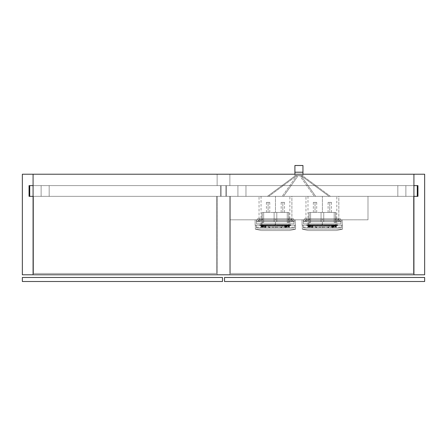 <?xml version="1.0" encoding="UTF-8"?>
<svg xmlns="http://www.w3.org/2000/svg" width="447" height="447" viewBox="0 0 447 447"><rect width="100%" height="100%" fill="white"/><g stroke="black" fill="none" stroke-linecap="round" stroke-linejoin="round"><path stroke-width="0.34" stroke-dasharray="2.23 1.68" d="M413.922 196.345L33.078 196.345L33.078 274.793L413.922 274.793L413.922 174.218L413.922 274.793L33.078 274.793L33.078 174.218L33.078 274.793L413.922 274.793L413.922 196.345L33.078 196.345L413.922 196.345L33.078 196.345L33.078 185.617L413.922 185.617L413.922 174.218L33.078 174.218L413.922 174.218L33.078 174.218L33.078 185.617L413.922 185.617L33.078 185.617L413.922 185.617L413.922 274.793L413.922 174.218L33.078 174.218L33.078 274.793L413.922 274.793L413.922 196.345L33.078 196.345L33.078 274.793L22.35 274.793L22.35 174.218L33.078 174.218L33.078 185.617L33.078 174.218L22.35 174.218L22.35 274.793L33.078 274.793L33.078 196.345L29.055 196.345L29.055 185.617L33.078 185.617L29.055 185.617L29.055 196.345L33.078 196.345L33.078 274.793L424.65 274.793L413.922 274.793L413.922 174.218L424.65 174.218L424.65 274.793L424.65 174.218L413.922 174.218L413.922 185.617L417.945 185.617L417.945 196.345L417.945 185.617L413.922 185.617L413.922 174.218L33.078 174.218L33.078 274.793L33.078 196.345L33.078 274.793L413.922 274.793L413.922 196.345L413.922 274.793L413.922 196.345L33.078 196.345L413.922 196.345L33.078 196.345L33.078 185.617L413.922 185.617L413.922 174.218L413.922 185.617L413.922 174.218L33.078 174.218L33.078 185.617L413.922 185.617L33.078 185.617L413.922 185.617L413.922 196.345M49.17 196.345L41.124 196.345L41.124 185.617L49.17 185.617L49.17 196.345L41.124 196.345L41.124 185.617L49.17 185.617L49.17 196.345L41.124 196.345L49.17 196.345L41.124 196.345L49.17 196.345L49.17 185.617L41.124 185.617L49.17 185.617L41.124 185.617L49.17 185.617L41.124 185.617L41.124 196.345L49.17 196.345L49.17 185.617L41.124 185.617L41.124 196.345L49.17 196.345M29.726 196.345L220.483 196.345L220.483 185.617L29.726 185.617L29.726 196.345L220.483 196.345L220.483 185.617L33.078 185.617L220.483 185.617L220.483 196.345L29.726 196.345L29.726 185.617L220.483 185.617L220.483 196.345L29.726 196.345M33.413 196.345L33.413 273.452L33.413 196.345L216.795 196.345L216.795 273.452L33.413 273.452L216.795 273.452L216.795 196.345L33.413 196.345L216.795 196.345L216.795 273.452L33.413 273.452L33.413 196.345L216.795 196.345L216.795 273.452L33.413 273.452L33.413 196.345L33.413 273.452L33.413 196.345L216.795 196.345L216.795 273.452L33.413 273.452L216.795 273.452L216.795 196.345L33.413 196.345L216.795 196.345L216.795 273.452L33.413 273.452L33.413 196.345L216.795 196.345L216.795 273.452L33.413 273.452L33.413 196.345M230.205 196.345L230.205 273.452L230.205 196.345L413.587 196.345L413.587 273.452L230.205 273.452L413.587 273.452L413.587 196.345L230.205 196.345L230.205 273.452L413.587 273.452L413.587 196.345L230.205 196.345L230.205 273.452L413.587 273.452L413.587 196.345L230.205 196.345L230.205 273.452L230.205 196.345L413.587 196.345L413.587 273.452L230.205 273.452L413.587 273.452L413.587 196.345L230.205 196.345L230.205 273.452L413.587 273.452L413.587 196.345L230.205 196.345L230.205 273.452L413.587 273.452L413.587 196.345L230.205 196.345M259.036 196.345L291.891 196.345L291.891 219.812L259.036 219.812L259.036 196.345L259.036 219.812L291.891 219.812L259.036 219.812L291.891 219.812L291.891 196.345L259.036 196.345M305.971 196.345L338.826 196.345L338.826 219.812L305.971 219.812L305.971 196.345L305.971 219.812L338.826 219.812L305.971 219.812L338.826 219.812L338.826 196.345L305.971 196.345M229.87 219.812L367.993 219.812L229.87 219.812L229.87 196.345L367.993 196.345L367.993 219.812L229.87 219.812L367.993 219.812L367.993 196.345L229.87 196.345L229.87 219.812M367.993 219.812L367.993 196.345L367.993 219.812M229.87 196.345L367.993 196.345L225.847 196.345L229.87 196.345L229.87 274.793L217.13 274.793L229.87 274.793L229.87 196.345L225.847 196.345L225.847 185.617L229.87 185.617L229.87 174.218L217.13 174.218L217.13 185.617L221.153 185.617L221.153 196.345L217.13 196.345L221.153 196.345L217.13 196.345L217.13 274.793L217.13 196.345L217.13 274.793L229.87 274.793L229.87 196.345L225.847 196.345L225.847 185.617L229.87 185.617L229.87 174.218L217.13 174.218L217.13 185.617L221.153 185.617L221.153 196.345L217.13 196.345L217.13 274.793L229.87 274.793L229.87 196.345M338.826 196.345L306.05 196.345L338.826 196.345M291.891 196.345L259.115 196.345L291.891 196.345M322.399 224.774L336.814 224.774L322.399 224.841L336.747 224.841L322.399 224.841L336.747 224.841L322.399 224.841L335.876 224.841L322.399 224.841L335.876 224.841L322.399 224.841L322.399 221.824L321.058 221.824L322.399 221.824L322.399 224.774L308.989 224.774L322.399 224.774L322.399 221.824L323.74 221.824L323.74 220.818L323.74 221.824L322.399 221.824L322.399 224.774L336.814 224.774L307.983 224.774L322.399 224.774L322.399 221.824L322.399 224.774L322.399 221.824L321.058 221.824L321.058 212.437L321.058 221.824L322.399 221.824L322.399 224.774L335.809 224.774L322.399 224.841L336.747 224.841L307.983 224.774L322.399 224.774M310.598 212.437L321.058 212.437L310.598 212.437L310.598 222.494L310.598 212.437L310.598 222.494L309.095 222.494L310.598 222.494L310.598 212.437L309.095 212.437L309.095 222.494L308.989 212.437L309.095 222.494L310.598 222.494L309.095 222.494L310.598 222.494L310.598 212.437L309.095 212.437L309.095 222.494L310.598 222.494L310.598 212.437L310.598 222.494L309.095 222.494L310.598 222.494L310.598 212.437L308.989 212.437L310.598 212.437M329.774 202.379L328.098 202.379L329.774 202.379L329.774 212.437L329.774 202.379L328.098 202.379L331.451 202.379L329.774 202.379L329.774 212.437L328.098 212.437L329.774 212.437L329.774 202.379L331.451 202.379L329.774 202.379M315.023 202.379L313.347 202.379L315.023 202.379L315.023 212.437L315.023 202.379L316.699 202.379L313.347 202.379L315.023 202.379L315.023 212.437L313.347 212.437L315.023 212.437L315.023 202.379L316.699 202.379L315.023 202.379M338.156 219.812L336.982 219.812L338.156 219.812L338.156 220.818L338.156 219.812L336.982 219.812L338.156 219.812L338.156 220.818L336.982 220.818L338.156 220.818L338.156 219.812L336.982 219.812L339.329 219.812L336.982 219.812L339.329 219.812L338.156 219.812L338.156 220.818L306.642 220.818L306.642 219.812L305.469 219.812L306.642 219.812L306.642 220.818L305.469 220.818L306.642 220.818L306.642 219.812L305.469 219.812L306.642 219.812L306.642 220.818L305.469 220.818L306.642 220.818L306.642 221.824L340.167 221.824L306.251 221.824L338.156 221.824L338.156 220.818L338.156 221.824L306.642 221.824L306.642 220.818L338.156 220.818L304.63 220.818L304.63 221.824L306.251 221.824L304.63 221.824L304.63 220.818L339.329 220.818L336.982 220.818L339.329 220.818L336.982 220.818L338.156 220.818L338.156 221.824L340.167 221.824L340.167 220.818L340.167 221.824L340.167 220.818L338.156 220.818L340.167 220.818L340.167 221.824L338.156 221.824L338.156 219.812L339.329 219.812L338.156 219.812L338.156 220.818L339.329 220.818L338.156 220.818L338.156 219.812L339.329 219.812L338.156 219.812M323.74 220.818L336.814 220.818L321.058 220.818L323.74 220.818L323.74 221.824L322.399 221.824L323.74 221.824L323.74 212.437L323.74 219.812L323.74 212.437L322.399 212.437L323.74 212.437L322.399 212.437L322.399 196.345L322.399 212.437L322.399 196.345L336.814 196.345L307.983 196.345L322.399 196.345L322.399 212.437L321.058 212.437L322.399 212.437L321.058 212.437L321.058 219.812L307.983 219.812L336.814 219.812L321.058 219.812L321.058 212.437L311.458 212.437L325.355 212.437L323.74 212.437L323.74 221.824L323.74 212.437L335.703 212.437L335.703 222.494L334.2 222.494L334.2 212.437L334.2 222.494L335.703 222.494L334.2 222.494L334.2 212.437L325.355 212.437L335.809 212.437L334.2 212.437L334.2 222.494L334.2 212.437L335.703 212.437L335.703 222.494L334.2 222.494L335.703 222.494L334.2 222.494L334.2 212.437L323.74 212.437L323.74 220.818L307.983 220.818L321.058 220.818L321.058 221.824L321.058 220.818L307.983 220.818L321.058 220.818L321.058 219.812L307.983 219.812L321.058 219.812L321.058 212.437L321.058 221.824L323.74 221.824L321.058 221.824L321.058 219.812L323.74 219.812L323.74 220.818L323.74 212.437L323.74 221.824L321.058 221.824L321.058 212.437L321.058 221.824L323.74 221.824L323.74 220.818L321.058 220.818L321.058 219.812L323.74 219.812L323.74 220.818M303.625 221.824L303.625 219.812L303.625 221.824L339.161 221.824L339.161 219.812L305.636 219.812L305.636 221.824L305.636 219.812L339.161 219.812L339.161 221.824L303.664 221.824L339.161 221.824L305.636 221.824L305.636 219.812L341.173 219.812L341.173 221.824L341.173 219.812L303.625 219.812L305.245 219.812L303.625 219.812L303.625 221.824L303.625 219.812L305.636 219.812L305.636 221.824L303.625 221.824M339.161 221.824L341.173 221.824L339.161 221.824L341.173 221.824L341.173 219.812L339.161 219.812L339.161 221.824L339.161 219.812L341.173 219.812L341.173 221.824L339.161 221.824M306.642 219.812L307.815 219.812L305.469 219.812L307.815 219.812L306.642 219.812L306.642 220.818L307.815 220.818L305.469 220.818L307.815 220.818L305.469 220.818L306.642 220.818L306.642 221.824L304.63 221.824L304.63 220.818L306.642 220.818L304.63 220.818L304.63 221.824L306.642 221.824L306.642 219.812L307.815 219.812L306.642 219.812L306.642 220.818L307.815 220.818L306.642 220.818L306.642 219.812L307.815 219.812L306.642 219.812M322.399 196.345L307.983 196.345L322.399 196.345M306.642 220.818L307.815 220.818L306.642 220.818M338.156 220.818L339.329 220.818L338.156 220.818M315.023 212.437L316.699 212.437L315.023 212.437M329.774 212.437L331.451 212.437L329.774 212.437M334.2 222.494L334.2 212.437L334.2 222.494L335.703 222.494L334.2 222.494M335.703 212.437L335.703 222.494L335.703 212.437M322.399 224.841L308.05 224.841L322.399 224.841M275.464 224.774L289.879 224.774L275.464 224.841L289.812 224.841L275.464 224.841L289.812 224.841L275.464 224.841L288.941 224.841L275.464 224.841L288.941 224.841L275.464 224.841L275.464 221.824L274.123 221.824L275.464 221.824L275.464 224.774L262.054 224.774L275.464 224.774L275.464 221.824L276.805 221.824L276.805 220.818L276.805 221.824L275.464 221.824L275.464 224.774L289.879 224.774L261.048 224.774L275.464 224.774L275.464 221.824L275.464 224.774L275.464 221.824L274.123 221.824L274.123 212.437L274.123 221.824L275.464 221.824L275.464 224.774L288.874 224.774L275.464 224.841L289.812 224.841L261.048 224.774L275.464 224.774M263.663 212.437L274.123 212.437L263.663 212.437L263.663 222.494L263.663 212.437L263.663 222.494L262.16 222.494L263.663 222.494L263.663 212.437L262.16 212.437L262.16 222.494L262.054 212.437L262.16 222.494L263.663 222.494L262.16 222.494L263.663 222.494L263.663 212.437L262.16 212.437L262.16 222.494L263.663 222.494L263.663 212.437L263.663 222.494L262.16 222.494L263.663 222.494L263.663 212.437L262.054 212.437L263.663 212.437M282.839 202.379L281.163 202.379L282.839 202.379L282.839 212.437L282.839 202.379L281.163 202.379L284.515 202.379L282.839 202.379L282.839 212.437L281.163 212.437L282.839 212.437L282.839 202.379L284.515 202.379L282.839 202.379M268.088 202.379L266.412 202.379L268.088 202.379L268.088 212.437L268.088 202.379L269.764 202.379L266.412 202.379L268.088 202.379L268.088 212.437L266.412 212.437L268.088 212.437L268.088 202.379L269.764 202.379L268.088 202.379M291.221 219.812L290.047 219.812L291.221 219.812L291.221 220.818L291.221 219.812L290.047 219.812L291.221 219.812L291.221 220.818L290.047 220.818L291.221 220.818L291.221 219.812L290.047 219.812L292.394 219.812L290.047 219.812L292.394 219.812L291.221 219.812L291.221 220.818L259.707 220.818L259.707 219.812L258.534 219.812L259.707 219.812L259.707 220.818L258.534 220.818L259.707 220.818L259.707 219.812L258.534 219.812L259.707 219.812L259.707 220.818L258.534 220.818L259.707 220.818L259.707 221.824L293.232 221.824L259.316 221.824L291.221 221.824L291.221 220.818L291.221 221.824L259.707 221.824L259.707 220.818L291.221 220.818L257.695 220.818L257.695 221.824L259.316 221.824L257.695 221.824L257.695 220.818L292.394 220.818L290.047 220.818L292.394 220.818L290.047 220.818L291.221 220.818L291.221 221.824L293.232 221.824L293.232 220.818L293.232 221.824L293.232 220.818L291.221 220.818L293.232 220.818L293.232 221.824L291.221 221.824L291.221 219.812L292.394 219.812L291.221 219.812L291.221 220.818L292.394 220.818L291.221 220.818L291.221 219.812L292.394 219.812L291.221 219.812M276.805 220.818L289.879 220.818L274.123 220.818L276.805 220.818L276.805 221.824L275.464 221.824L276.805 221.824L276.805 212.437L276.805 219.812L276.805 212.437L275.464 212.437L276.805 212.437L275.464 212.437L275.464 196.345L275.464 212.437L275.464 196.345L289.879 196.345L261.048 196.345L275.464 196.345L275.464 212.437L274.123 212.437L275.464 212.437L274.123 212.437L274.123 219.812L261.048 219.812L289.879 219.812L274.123 219.812L274.123 212.437L264.523 212.437L278.42 212.437L276.805 212.437L276.805 221.824L276.805 212.437L288.768 212.437L288.768 222.494L287.265 222.494L287.265 212.437L287.265 222.494L288.768 222.494L287.265 222.494L287.265 212.437L278.42 212.437L288.874 212.437L287.265 212.437L287.265 222.494L287.265 212.437L288.768 212.437L288.768 222.494L287.265 222.494L288.768 222.494L287.265 222.494L287.265 212.437L276.805 212.437L276.805 220.818L261.048 220.818L274.123 220.818L274.123 221.824L274.123 220.818L261.048 220.818L274.123 220.818L274.123 219.812L261.048 219.812L274.123 219.812L274.123 212.437L274.123 221.824L276.805 221.824L274.123 221.824L274.123 219.812L276.805 219.812L276.805 220.818L276.805 212.437L276.805 221.824L274.123 221.824L274.123 212.437L274.123 221.824L276.805 221.824L276.805 220.818L274.123 220.818L274.123 219.812L276.805 219.812L276.805 220.818M256.69 221.824L256.69 219.812L256.69 221.824L292.226 221.824L292.226 219.812L258.701 219.812L258.701 221.824L258.701 219.812L292.226 219.812L292.226 221.824L256.729 221.824L292.226 221.824L258.701 221.824L258.701 219.812L294.238 219.812L294.238 221.824L294.238 219.812L256.69 219.812L258.31 219.812L256.69 219.812L256.69 221.824L256.69 219.812L258.701 219.812L258.701 221.824L256.69 221.824M292.226 221.824L294.238 221.824L292.226 221.824L294.238 221.824L294.238 219.812L292.226 219.812L292.226 221.824L292.226 219.812L294.238 219.812L294.238 221.824L292.226 221.824M259.707 219.812L258.534 219.812L260.88 219.812L258.534 219.812L260.88 219.812L259.707 219.812L259.707 220.818L260.88 220.818L258.534 220.818L260.88 220.818L258.534 220.818L259.707 220.818L259.707 221.824L257.695 221.824L257.695 220.818L259.707 220.818L257.695 220.818L257.695 221.824L259.707 221.824L259.707 219.812L260.88 219.812L259.707 219.812L259.707 220.818L260.88 220.818L259.707 220.818L259.707 219.812L260.88 219.812L259.707 219.812M275.464 196.345L261.048 196.345L275.464 196.345M259.707 220.818L260.88 220.818L259.707 220.818M291.221 220.818L292.394 220.818L291.221 220.818M268.088 212.437L269.764 212.437L268.088 212.437M282.839 212.437L284.515 212.437L282.839 212.437M287.265 222.494L287.265 212.437L287.265 222.494L288.768 222.494L287.265 222.494M288.768 212.437L288.768 222.494L288.768 212.437M275.464 224.841L261.115 224.841L275.464 224.841M336.479 219.812L335.306 219.812L336.479 219.812L336.479 218.806L336.479 219.812L335.306 219.812L336.479 219.812L336.479 218.806L335.306 218.806L336.479 218.806L336.479 219.812L335.306 219.812L337.653 219.812L335.306 219.812L337.653 219.812L336.479 219.812L336.479 218.806L335.306 218.806L337.653 218.806L335.306 218.806L337.653 218.806L335.306 218.806L336.479 218.806L336.479 219.812L337.653 219.812L336.479 219.812L336.479 218.806L337.653 218.806L336.479 218.806L336.479 219.812L337.653 219.812L336.479 219.812M308.318 219.812L307.145 219.812L308.318 219.812L308.318 218.806L308.318 219.812L307.145 219.812L308.318 219.812L308.318 218.806L307.145 218.806L308.318 218.806L308.318 219.812L309.492 219.812L307.145 219.812L309.492 219.812L308.318 219.812L308.318 218.806L307.145 218.806L309.492 218.806L307.145 218.806L309.492 218.806L307.145 218.806L308.318 218.806L308.318 219.812L309.492 219.812L308.318 219.812L308.318 218.806L309.492 218.806L308.318 218.806L308.318 219.812L309.492 219.812L308.318 219.812M322.399 219.812L307.983 219.812L322.399 219.812L322.399 218.806L322.399 219.812L307.983 219.812L336.814 219.812L322.399 219.812L322.399 218.806L307.983 218.806L336.814 218.806L307.983 218.806L322.399 218.806L322.399 219.812L336.814 219.812L322.399 219.812M340.502 219.812L304.295 219.812L340.502 219.812L340.502 218.806L304.295 218.806L340.463 218.806L338.491 218.806L338.491 219.812L340.502 219.812L306.307 219.812L306.307 218.806L338.491 218.806L338.491 219.812L338.491 218.806L304.295 218.806L304.295 219.812L306.307 219.812L306.307 218.806L306.307 219.812L304.295 219.812L304.295 218.806L304.295 219.812L304.295 218.806L306.307 218.806L306.307 219.812L338.491 219.812L338.491 218.806L340.502 218.806L340.502 219.812M322.399 218.806L336.814 218.806L322.399 218.806M308.318 218.806L309.492 218.806L308.318 218.806M336.479 218.806L337.653 218.806L336.479 218.806M289.544 219.812L288.371 219.812L289.544 219.812L289.544 218.806L289.544 219.812L288.371 219.812L289.544 219.812L289.544 218.806L288.371 218.806L289.544 218.806L289.544 219.812L288.371 219.812L290.718 219.812L288.371 219.812L290.718 219.812L289.544 219.812L289.544 218.806L288.371 218.806L290.718 218.806L288.371 218.806L290.718 218.806L288.371 218.806L289.544 218.806L289.544 219.812L290.718 219.812L289.544 219.812L289.544 218.806L290.718 218.806L289.544 218.806L289.544 219.812L290.718 219.812L289.544 219.812M261.383 219.812L260.21 219.812L261.383 219.812L261.383 218.806L261.383 219.812L260.21 219.812L261.383 219.812L261.383 218.806L260.21 218.806L261.383 218.806L261.383 219.812L260.21 219.812L262.557 219.812L260.21 219.812L262.557 219.812L261.383 219.812L261.383 218.806L260.21 218.806L262.557 218.806L260.21 218.806L262.557 218.806L260.21 218.806L261.383 218.806L261.383 219.812L262.557 219.812L261.383 219.812L261.383 218.806L262.557 218.806L261.383 218.806L261.383 219.812L262.557 219.812L261.383 219.812M275.464 219.812L261.048 219.812L275.464 219.812L275.464 218.806L275.464 219.812L261.048 219.812L289.879 219.812L275.464 219.812L275.464 218.806L261.048 218.806L289.879 218.806L261.048 218.806L275.464 218.806L275.464 219.812L289.879 219.812L275.464 219.812M293.567 219.812L257.36 219.812L293.567 219.812L293.567 218.806L257.36 218.806L293.528 218.806L291.556 218.806L291.556 219.812L293.567 219.812L259.372 219.812L259.372 218.806L291.556 218.806L291.556 219.812L291.556 218.806L257.36 218.806L257.36 219.812L259.372 219.812L259.372 218.806L259.372 219.812L257.36 219.812L257.36 218.806L257.36 219.812L257.36 218.806L259.372 218.806L259.372 219.812L291.556 219.812L291.556 218.806L293.567 218.806L293.567 219.812M275.464 218.806L289.879 218.806L275.464 218.806M261.383 218.806L262.557 218.806L261.383 218.806M289.544 218.806L290.718 218.806L289.544 218.806M308.011 226.568L308.011 226.232L308.011 226.568L312.704 226.568L308.011 226.568L308.011 226.232L308.011 226.903L308.011 226.568L312.704 226.568L312.704 226.232L312.704 226.903L312.704 226.232L312.704 226.568L308.011 226.568L308.011 226.903L308.011 226.568M331.64 226.568L331.64 226.232L331.64 226.568L336.334 226.568L331.64 226.568L331.64 226.232L331.64 226.903L331.64 226.568L336.334 226.568L336.334 226.232L336.334 226.903L336.334 226.568L331.64 226.568L331.64 226.903L331.64 226.568M322.17 225.713L307.083 225.713L314.643 225.713L314.643 225.176L316.929 225.713L322.17 225.713L322.17 223.835L322.17 225.713L336.977 225.512L330.596 225.243L337.926 225.176L322.17 225.176L322.17 225.512L316.029 225.713L329.165 225.512L315.18 225.512L313.381 225.176L337.178 225.176L306.418 225.176L330.964 225.176L322.17 225.713L322.17 223.835L307.083 223.835L337.256 223.835L307.083 223.835L322.17 223.835L322.17 225.713L327.416 225.713L329.696 225.176L329.696 225.713L337.256 225.713L322.17 225.713L337.58 225.713L322.17 225.713M337.591 225.512L306.748 225.713L322.17 225.512L322.17 225.176L307.162 225.176L313.967 225.422L307.368 225.512L330.35 225.713L329.696 225.713L329.696 225.176L337.926 225.176L337.591 225.713M302.055 225.176L342.285 225.176L302.055 225.176L302.055 219.812L342.285 219.812L302.055 219.812L302.055 225.176L342.285 225.176L342.285 219.812L302.055 219.812L302.055 225.176L302.055 219.812L342.285 219.812L342.285 225.176L342.285 219.812L342.285 225.176L302.055 225.176M331.64 225.176L336.334 225.176L331.64 225.176L331.64 226.182L336.334 226.182L336.334 227.188L331.64 227.188L331.64 225.176L331.64 227.188L336.334 227.188L336.334 225.176L336.334 227.188L331.64 227.188L336.334 227.188L336.334 225.176L331.64 225.176L336.334 225.176L336.334 226.182L331.64 226.182L336.334 226.003L331.64 226.003L331.64 225.176M306.413 225.176L313.381 225.176L316.929 225.713L314.643 225.176L313.381 225.176L314.643 225.176L314.643 225.713L306.748 225.512L306.413 225.176M340.944 219.812L303.396 219.812L340.944 219.812L340.944 223.835L340.944 219.812L340.944 223.835L303.396 223.835L303.396 219.812L340.944 219.812L303.396 219.812L303.396 223.835L303.396 219.812L303.396 223.835L340.944 223.835L340.944 219.812M340.944 223.835L303.396 223.835L340.944 223.835M322.17 223.835L337.256 223.835L322.17 223.835M308.011 226.182L308.011 227.188L308.011 225.176L308.011 226.182L312.704 226.182L312.704 225.176L312.704 227.188L312.704 226.182L312.704 227.188L308.011 227.188L308.011 225.176L308.011 227.188L312.704 227.188L308.011 227.188L312.704 227.188L312.704 225.176L308.011 225.176L312.704 225.176L312.704 226.003L308.011 226.003L312.704 226.182L308.011 226.182M330.964 225.176L327.416 225.713L330.964 225.176L330.35 225.512M313.995 225.512L313.381 225.176M336.334 226.568L336.334 226.903L336.334 226.568M312.704 226.568L312.704 226.903L312.704 226.568M261.076 226.568L261.076 226.232L261.076 226.568L265.769 226.568L261.076 226.568L261.076 226.232L261.076 226.903L261.076 226.568L265.769 226.568L265.769 226.232L265.769 226.903L265.769 226.232L265.769 226.568L261.076 226.568L261.076 226.903L261.076 226.568M284.705 226.568L284.705 226.232L284.705 226.568L289.399 226.568L284.705 226.568L284.705 226.232L284.705 226.903L284.705 226.568L289.399 226.568L289.399 226.232L289.399 226.903L289.399 226.568L284.705 226.568L284.705 226.903L284.705 226.568M275.235 225.713L260.148 225.713L267.708 225.713L267.708 225.176L269.994 225.713L275.235 225.713L275.235 223.835L275.235 225.713L290.042 225.512L283.661 225.243L290.991 225.176L275.235 225.176L275.235 225.512L269.094 225.713L282.23 225.512L268.245 225.512L266.446 225.176L290.243 225.176L259.483 225.176L284.029 225.176L275.235 225.713L275.235 223.835L260.148 223.835L290.321 223.835L260.148 223.835L275.235 223.835L275.235 225.713L280.481 225.713L282.761 225.176L282.761 225.713L290.321 225.713L275.235 225.713L290.645 225.713L275.235 225.713M290.656 225.512L259.813 225.713L275.235 225.512L275.235 225.176L260.227 225.176L267.032 225.422L260.433 225.512L283.415 225.713L282.761 225.713L282.761 225.176L290.991 225.176L290.656 225.713M255.12 225.176L295.35 225.176L255.12 225.176L255.12 219.812L295.35 219.812L255.12 219.812L255.12 225.176L295.35 225.176L295.35 219.812L255.12 219.812L255.12 225.176L255.12 219.812L295.35 219.812L295.35 225.176L295.35 219.812L295.35 225.176L255.12 225.176M284.705 225.176L289.399 225.176L284.705 225.176L284.705 226.182L289.399 226.182L289.399 227.188L284.705 227.188L284.705 225.176L284.705 227.188L289.399 227.188L289.399 225.176L289.399 227.188L284.705 227.188L289.399 227.188L289.399 225.176L284.705 225.176L289.399 225.176L289.399 226.182L284.705 226.182L289.399 226.003L284.705 226.003L284.705 225.176M259.478 225.176L266.446 225.176L269.994 225.713L267.708 225.176L266.446 225.176L267.708 225.176L267.708 225.713L259.813 225.512L259.478 225.176M294.009 219.812L256.461 219.812L294.009 219.812L294.009 223.835L294.009 219.812L294.009 223.835L256.461 223.835L256.461 219.812L294.009 219.812L256.461 219.812L256.461 223.835L256.461 219.812L256.461 223.835L294.009 223.835L294.009 219.812M294.009 223.835L256.461 223.835L294.009 223.835M275.235 223.835L290.321 223.835L275.235 223.835M261.076 226.182L261.076 227.188L261.076 225.176L261.076 226.182L265.769 226.182L265.769 225.176L265.769 227.188L265.769 226.182L265.769 227.188L261.076 227.188L261.076 225.176L261.076 227.188L265.769 227.188L261.076 227.188L265.769 227.188L265.769 225.176L261.076 225.176L265.769 225.176L265.769 226.003L261.076 226.003L265.769 226.182L261.076 226.182M284.029 225.176L280.481 225.713L284.029 225.176L283.415 225.512M267.06 225.512L266.446 225.176M289.399 226.568L289.399 226.903L289.399 226.568M265.769 226.568L265.769 226.903L265.769 226.568M303.289 225.176L302.284 225.176L302.284 227.137L342.514 227.137L342.514 225.176L302.284 225.176L342.514 225.176L303.289 225.176L303.289 227.858L303.289 225.176L303.289 227.858L341.508 227.858L341.508 225.176L303.289 225.176M322.399 227.858L312.246 227.858L322.399 227.858L322.399 226.517L322.399 227.858L322.399 226.517L312.246 226.517L322.399 226.517L322.399 227.858L332.886 227.858L322.399 227.858L322.399 226.517L332.886 226.517L311.911 226.517L322.399 226.517L322.399 227.858L311.911 227.858L332.886 227.858L311.911 227.858L332.551 227.858L312.246 227.858L322.399 227.858L322.399 226.517L332.886 226.517L311.911 226.517L332.551 226.517L312.246 226.517L322.399 226.517L322.399 227.858L332.551 227.858L322.399 227.858M342.514 225.176L342.514 229.199L342.514 225.176L329.104 225.176L329.003 227.031L327.763 227.858L316.772 227.83L315.794 227.031L315.694 225.176L302.284 225.176L302.284 229.199L302.284 225.176L302.284 229.199L342.514 229.199L342.514 225.176M336.479 230.54L308.318 230.54L336.479 230.54L342.514 229.199L336.479 230.54L308.318 230.54L302.284 229.199L308.318 230.54L302.284 229.199L342.514 229.199L336.479 230.54L308.318 230.54L302.284 229.199L342.514 229.199L336.479 230.54M341.508 225.227L341.508 227.858L341.508 225.227L341.508 227.858L303.289 227.858L303.289 225.227L341.508 225.227M303.289 227.858L341.508 227.858L303.289 227.858M322.399 226.517L332.551 226.517L322.399 226.517M329.104 225.176L329.104 226.517A1.341 1.341 0 0 1 327.763 227.858L317.035 227.858A1.341 1.341 0 0 1 315.694 226.517L315.694 225.176L315.694 226.517A1.341 1.341 0 0 0 317.035 227.858L327.763 227.858A1.341 1.341 0 0 0 329.104 226.517L328.713 227.467L327.763 227.858L316.772 227.83L316.085 227.467L315.694 226.517L315.694 225.176L329.104 225.176M342.514 229.199L342.514 227.137L302.284 227.137L302.284 229.199L342.514 229.199M256.354 225.176L255.349 225.176L255.349 227.137L295.579 227.137L295.579 225.176L255.349 225.176L295.579 225.176L256.354 225.176L256.354 227.858L256.354 225.176L256.354 227.858L294.573 227.858L294.573 225.176L256.354 225.176M275.464 227.858L265.311 227.858L275.464 227.858L275.464 226.517L275.464 227.858L275.464 226.517L265.311 226.517L275.464 226.517L275.464 227.858L285.951 227.858L275.464 227.858L275.464 226.517L285.951 226.517L264.976 226.517L275.464 226.517L275.464 227.858L264.976 227.858L285.951 227.858L264.976 227.858L285.616 227.858L265.311 227.858L275.464 227.858L275.464 226.517L285.951 226.517L264.976 226.517L285.616 226.517L265.311 226.517L275.464 226.517L275.464 227.858L285.616 227.858L275.464 227.858M295.579 225.176L295.579 229.199L295.579 225.176L282.169 225.176L282.068 227.031L280.828 227.858L269.837 227.83L268.859 227.031L268.759 225.176L255.349 225.176L255.349 229.199L255.349 225.176L255.349 229.199L295.579 229.199L295.579 225.176M289.544 230.54L261.383 230.54L289.544 230.54L295.579 229.199L289.544 230.54L261.383 230.54L255.349 229.199L261.383 230.54L255.349 229.199L295.579 229.199L289.544 230.54L261.383 230.54L255.349 229.199L295.579 229.199L289.544 230.54M294.573 225.227L294.573 227.858L294.573 225.227L294.573 227.858L256.354 227.858L256.354 225.227L294.573 225.227M256.354 227.858L294.573 227.858L256.354 227.858M275.464 226.517L285.616 226.517L275.464 226.517M282.169 225.176L282.169 226.517A1.341 1.341 0 0 1 280.828 227.858L270.1 227.858A1.341 1.341 0 0 1 268.759 226.517L268.759 225.176L268.759 226.517A1.341 1.341 0 0 0 270.1 227.858L280.828 227.858A1.341 1.341 0 0 0 282.169 226.517L281.778 227.467L280.828 227.858L269.837 227.83L269.15 227.467L268.759 226.517L268.759 225.176L282.169 225.176M295.579 229.199L295.579 227.137L255.349 227.137L255.349 229.199L295.579 229.199M329.104 196.345L330.445 196.345L302.284 175.559L300.943 175.559L329.104 196.345L300.943 175.559L302.284 175.559L300.993 175.559L302.284 175.559L330.445 196.345L329.104 196.345M314.353 196.345L315.694 196.345L300.943 175.559L299.602 175.559L314.353 196.345L299.602 175.559L300.943 175.559L299.652 175.559L300.943 175.559L315.694 196.345L314.353 196.345M267.418 196.345L268.759 196.345L296.92 175.559L295.579 175.559L267.418 196.345L295.579 175.559L296.92 175.559L295.629 175.559L296.92 175.559L268.759 196.345L267.418 196.345M282.169 196.345L283.51 196.345L298.261 175.559L296.92 175.559L282.169 196.345L296.92 175.559L298.261 175.559L296.97 175.559L298.261 175.559L283.51 196.345L282.169 196.345M294.908 175.559L294.908 165.502L294.908 175.559L294.908 174.218L294.908 175.559L302.954 175.559L294.908 175.559L302.954 175.559L302.954 165.502L302.954 175.559L294.908 175.559M302.954 165.502L294.908 165.502L302.954 165.502M245.962 196.345L237.916 196.345L237.916 185.617L245.962 185.617L245.962 196.345L237.916 196.345L237.916 185.617L245.962 185.617L245.962 196.345L237.916 196.345L245.962 196.345L237.916 196.345L245.962 196.345L245.962 185.617L237.916 185.617L245.962 185.617L237.916 185.617L245.962 185.617L237.916 185.617L237.916 196.345L245.962 196.345L245.962 185.617L237.916 185.617L237.916 196.345L245.962 196.345M405.876 196.345L397.83 196.345L397.83 185.617L405.876 185.617L405.876 196.345L397.83 196.345L397.83 185.617L405.876 185.617L405.876 196.345L397.83 196.345L405.876 196.345L397.83 196.345L405.876 196.345L405.876 185.617L397.83 185.617L405.876 185.617L397.83 185.617L405.876 185.617L397.83 185.617L397.83 196.345L405.876 196.345L405.876 185.617L397.83 185.617L397.83 196.345L405.876 196.345M226.517 196.345L417.274 196.345L417.274 185.617L226.517 185.617L226.517 196.345L417.274 196.345L226.517 196.345L226.517 185.617L417.274 185.617L226.517 185.617L226.517 196.345L226.517 185.617L417.274 185.617L417.274 196.345L226.517 196.345M229.87 174.218L229.87 185.617L229.87 174.218L217.13 174.218L217.13 185.617L221.153 185.617L221.153 196.345L221.153 185.617L217.13 185.617L217.13 174.218L229.87 174.218M229.87 185.617L225.847 185.617L229.87 185.617M225.847 185.617L225.847 196.345L225.847 185.617M22.35 277.475L22.35 281.498L22.35 277.475L222.494 277.475L22.35 277.475L222.494 277.475L222.494 281.498L222.494 277.475L22.35 277.475M222.494 281.498L22.35 281.498L222.494 281.498M409.228 277.475L224.506 277.475L224.506 281.498L224.506 277.475L424.65 277.475L224.506 277.475L424.65 277.542L424.65 281.498L424.65 277.542L224.506 277.542L409.228 277.475M424.65 281.498L224.506 281.498L424.65 281.498M424.65 277.542L381.006 277.542L424.65 277.542M336.814 220.818L336.747 224.841M335.809 212.437L335.876 224.841M308.922 224.841L308.989 212.437M328.098 202.379L328.098 212.437M313.347 202.379L313.347 212.437M336.982 219.812L336.982 220.818L336.982 219.812M305.469 219.812L305.469 220.818L305.469 219.812M336.814 218.806L336.814 196.345M307.983 196.345L307.983 218.806M308.05 224.841L307.983 220.818M307.815 219.812L307.815 220.818L307.815 219.812M339.329 219.812L339.329 220.818L339.329 219.812M316.699 202.379L316.699 212.437M331.451 202.379L331.451 212.437M289.879 220.818L289.812 224.841M288.874 212.437L288.941 224.841M261.987 224.841L262.054 212.437M281.163 202.379L281.163 212.437M266.412 202.379L266.412 212.437M290.047 219.812L290.047 220.818L290.047 219.812M258.534 219.812L258.534 220.818L258.534 219.812M289.879 218.806L289.879 196.345M261.048 196.345L261.048 218.806M261.115 224.841L261.048 220.818M260.88 219.812L260.88 220.818L260.88 219.812M292.394 219.812L292.394 220.818L292.394 219.812M269.764 202.379L269.764 212.437M284.515 202.379L284.515 212.437M335.306 219.812L335.306 218.806L335.306 219.812M307.145 219.812L307.145 218.806L307.145 219.812M309.492 219.812L309.492 218.806L309.492 219.812M337.653 219.812L337.653 218.806L337.653 219.812M288.371 219.812L288.371 218.806L288.371 219.812M260.21 219.812L260.21 218.806L260.21 219.812M262.557 219.812L262.557 218.806L262.557 219.812M290.718 219.812L290.718 218.806L290.718 219.812M308.011 226.232L312.704 226.232M331.64 226.232L336.334 226.232M307.083 225.713L307.083 223.835M337.256 225.713L337.256 223.835M331.64 226.903L336.334 226.903M308.011 226.903L312.704 226.903M261.076 226.232L265.769 226.232M284.705 226.232L289.399 226.232M260.148 225.713L260.148 223.835M290.321 225.713L290.321 223.835M284.705 226.903L289.399 226.903M261.076 226.903L265.769 226.903M312.246 227.858L312.246 226.517M332.886 226.517L332.886 227.858M311.911 226.517L311.911 227.858M332.551 227.858L332.551 226.517M265.311 227.858L265.311 226.517M285.951 226.517L285.951 227.858M264.976 226.517L264.976 227.858M285.616 227.858L285.616 226.517"/><path stroke-width="0.67" d="M33.078 185.617L33.078 174.218L22.35 174.218L22.35 274.793L33.078 274.793L33.078 196.345L29.055 196.345L29.055 185.617L33.078 185.617L33.078 174.218L22.35 174.218L22.35 274.793L33.078 274.793L33.078 196.345L29.055 196.345L29.055 185.617L33.078 185.617L33.078 196.345L33.078 185.617L29.726 185.617L29.726 196.345L29.726 185.617L33.078 185.617M413.922 174.218L413.922 185.617L417.945 185.617L417.945 196.345L413.922 196.345L413.922 274.793L424.65 274.793L424.65 174.218L413.922 174.218L413.922 185.617L417.945 185.617L417.945 196.345L413.922 196.345L413.922 274.793L424.65 274.793L424.65 174.218L33.078 174.218L413.922 174.218M413.922 185.617L413.922 196.345L413.922 185.617M413.922 274.793L33.078 274.793L413.922 274.793M294.908 165.502L294.908 174.218L294.908 172.207L302.954 172.207L302.954 174.218L302.954 165.502L294.908 165.502L302.954 165.502L302.954 172.207L294.908 172.207L294.908 165.502M417.274 196.345L417.274 185.617L417.274 196.345M22.35 277.542L22.35 281.498L22.35 277.542M22.35 281.498L222.494 281.498L222.494 277.475L22.35 277.475L222.494 277.475L222.494 281.498L22.35 281.498M224.506 281.498L224.506 277.475L224.506 281.498L424.65 281.498L424.65 277.475L224.506 277.475L424.65 277.475L424.65 281.498L224.506 281.498"/></g></svg>
